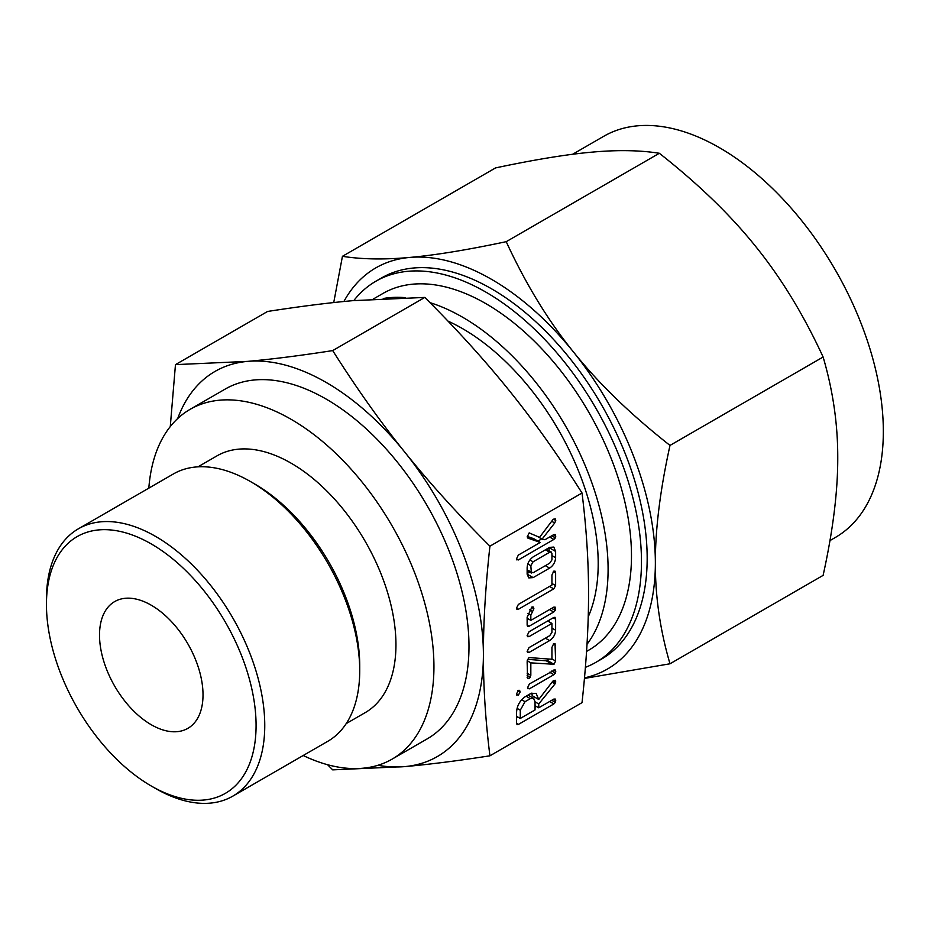 <?xml version="1.0" encoding="UTF-8"?>
<svg xmlns="http://www.w3.org/2000/svg" width="929" height="929" viewBox="0 0 929 929"><rect width="100%" height="100%" fill="white"/><g stroke="black" fill="none" stroke-linecap="round" stroke-linejoin="round"><path stroke-width="1.39" d="M520.147 692.047L518.312 695.217L516.454 694.184L518.312 690.352L519.601 690.34L520.147 692.047L517.859 690.723M516.872 695.264L516.454 694.184M529.391 688.83L527.533 687.75L529.391 683.953L555.054 669.716L555.763 671.458L553.87 674.698L529.391 688.83L527.533 687.75L528.009 688.807M527.138 661.715L528.764 657.848L529.739 657.616L551.931 659.265L551.931 647.397L553.777 643.53L555.019 643.53L555.623 661.03L553.998 664.281L530.831 662.865L530.831 675.348L528.984 678.6L527.579 678.623L527.138 661.715M527.138 635.599L529.031 631.766L553.73 617.506L555.019 617.297L555.623 619.202L555.623 630.222C555.298 634.658 553.289 638.118 549.608 640.604L529.031 652.483L527.614 652.506L527.138 651.438L529.042 647.606L549.713 635.668L551.931 632.405L551.931 623.417L529.042 636.632L527.626 636.679L527.138 635.599M527.138 625.182L527.138 617.239L531.98 606.951L533.385 607.043L533.885 608.727L530.831 615.172L530.831 620.375L553.719 607.16L555.159 607.136L555.217 610.434L553.73 612.025L529.031 626.285L527.614 626.552L527.138 625.182M551.931 575.028L553.777 571.138L555.031 571.149L555.623 572.879L555.623 585.584L553.742 588.87L518.336 609.308L516.93 609.331L516.454 608.263L518.347 604.431L551.931 585.038L551.931 575.028M527.138 567.874C527.358 563.299 529.367 559.641 533.153 556.889L549.608 547.39L553.812 547.065L555.623 551.431L555.623 557.725C555.298 562.161 553.289 565.622 549.608 568.107L533.153 577.606L528.787 577.908L527.138 574.18L527.138 567.874M489.92 755.811L582.03 702.638C586.408 662.493 588.591 626.297 588.545 594.061C588.591 561.801 586.42 528.125 582.03 493.009L489.92 546.182C485.53 586.327 483.359 622.523 483.405 654.759C483.359 687.019 485.53 720.695 489.92 755.811C457.323 760.863 428.943 764.462 404.789 766.599L332.698 769.862L327.565 764.706M529.158 532.898L539.54 537.357L553.092 519.427L555.228 518.812L555.763 520.495L554.706 522.992L542.083 539.122L544.951 539.726L553.858 534.581L555.287 534.558L555.356 537.856L553.858 539.447L518.347 559.955L516.454 558.921L518.336 555.089L540.237 542.443L527.881 538.112L527.207 536.869L529.216 532.874M516.93 559.978L516.454 558.921M530.32 693.777L536.103 693.348L538.739 699.479L552.836 681.166L555.217 680.272L555.763 681.944L555.054 683.86L538.739 703.973L538.739 707.793L553.812 699.096L555.275 699.049L555.345 702.347L553.87 703.938L518.475 724.376L517.058 724.655L516.582 723.296L516.582 712.334C516.919 705.901 519.741 700.721 525.036 696.82L530.32 693.777M46.45 604.454L46.45 599.449A154.365 89.126 60 0 1 78.419 528.787L173.386 473.964A154.365 89.126 60 0 1 250.563 481.605L250.563 481.605A154.365 89.126 60 0 1 359.72 670.657A154.365 89.126 60 0 1 327.751 741.33L232.784 796.153A154.365 89.126 60 0 1 155.607 788.512A154.365 89.126 60 0 1 155.596 788.512L151.264 786.004A148.234 85.584 60 0 1 46.45 604.454A148.234 85.584 60 0 1 151.264 543.941A148.234 85.584 60 0 1 256.079 725.491A148.234 85.584 60 0 1 151.264 786.004L155.596 788.512M254.906 484.114L250.563 481.605L254.906 484.114A148.234 85.584 -120 0 1 359.72 665.652L359.72 670.657M78.419 528.787A154.365 89.126 60 0 1 155.607 536.428A154.365 89.126 60 0 1 256.45 672.457A154.365 89.126 60 0 1 232.784 796.153M151.264 724.736A73.194 42.258 -120 0 0 187.855 728.359A73.194 42.258 -120 0 0 187.855 643.843A73.194 42.258 -120 0 0 114.673 601.586A73.194 42.258 -120 0 0 103.456 660.24A73.194 42.258 -120 0 0 151.264 724.736M346.227 723.575L365.248 712.601A148.234 85.584 -120 0 0 365.248 541.433A148.234 85.584 -120 0 0 217.014 455.849L197.993 466.834M170.274 426.585L175.465 364.632L247.567 361.381C271.686 359.244 300.067 355.656 332.698 350.593C356.515 388.217 380.542 422.068 404.789 452.156C428.919 482.244 457.289 513.586 489.92 546.182M582.03 493.009C558.201 455.384 534.175 421.534 509.928 391.446C485.809 361.358 457.428 330.004 424.808 297.419L352.706 300.671C328.587 302.808 300.206 306.407 267.575 311.459L175.465 364.632M424.808 297.419L332.698 350.593M377.906 765.299A222.345 128.376 -120 0 0 404.789 766.599A222.345 128.376 -120 0 0 483.405 654.759A222.345 128.376 -120 0 0 404.789 452.156A222.345 128.376 -120 0 0 326.172 382.446A222.345 128.376 -120 0 0 247.567 361.381A222.345 128.376 -120 0 0 177.706 418.538M190.143 409.317L225.19 389.077A201.965 116.601 60 0 1 326.172 399.087A201.965 116.601 60 0 1 458.113 577.06A201.965 116.601 60 0 1 427.154 738.903L392.108 759.132A201.965 116.601 -120 0 0 423.067 597.289A201.965 116.601 -120 0 0 291.125 419.316A201.965 116.601 -120 0 0 190.143 409.317A201.965 116.601 -120 0 0 148.826 488.131M303.191 755.509A201.965 116.601 -120 0 0 392.108 759.132M447.987 321.109A191.897 110.795 60 0 1 462.503 328.599A191.897 110.795 60 0 1 588.22 616.844M383.247 298.499A205.901 118.877 60 0 1 405.241 297.652M429.999 302.645A205.901 118.877 60 0 1 462.503 317.161A205.901 118.877 60 0 1 589.358 476.02A205.901 118.877 60 0 1 587.012 644.308M586.571 651.403L588.847 650.103A205.901 118.877 -120 0 0 620.398 485.101A205.901 118.877 -120 0 0 485.89 303.655A205.901 118.877 -120 0 0 382.934 293.459L373.191 299.092M585.398 667.336A220.034 127.041 -120 0 0 595.907 662.331A220.034 127.041 -120 0 0 629.63 486.018A220.034 127.041 -120 0 0 485.89 292.124A220.034 127.041 -120 0 0 375.873 281.232A220.034 127.041 -120 0 0 353.81 300.578M375.873 281.232L381.575 277.934A220.034 127.041 60 0 1 491.592 288.838A220.034 127.041 60 0 1 635.331 482.732A220.034 127.041 60 0 1 601.609 659.044L595.907 662.331M829.957 540.585L835.368 537.45A231.611 133.718 -120 0 0 870.868 351.859A231.611 133.718 -120 0 0 719.569 147.757A231.611 133.718 -120 0 0 603.757 136.284L572.589 154.284M584.492 677.868A231.611 133.718 -120 0 0 655.363 563.044C655.259 596.673 660.136 630.245 669.995 663.782L823.117 575.376C832.976 530.633 837.842 491.418 837.749 457.753C837.842 424.123 832.965 390.54 823.117 357.015C803.678 314.873 781.254 278.108 755.858 246.696C730.775 215.319 698.608 184.174 659.346 153.273C639.907 150.196 617.483 149.824 592.087 152.135C567.004 154.33 534.837 159.591 495.563 167.905L342.441 256.311C361.88 259.377 384.304 259.76 409.701 257.438A231.611 133.718 -120 0 0 343.893 301.507M669.995 663.782L584.446 678.437M669.995 445.421C660.136 490.164 655.259 529.379 655.363 563.044A231.611 133.718 -120 0 0 573.472 351.986A231.611 133.718 -120 0 0 491.592 279.374A231.611 133.718 -120 0 0 409.701 257.438C434.784 255.243 466.95 249.994 506.212 241.679C525.651 283.809 548.075 320.586 573.472 351.986C598.555 383.375 630.721 414.508 669.995 445.421L823.117 357.015M333.732 302.564L342.441 256.311M506.212 241.679L659.346 153.273M553.405 519.148L555.763 520.495M551.71 521.262L554.706 522.992M537.554 536.509L542.083 539.122M553.382 534.849L555.763 536.23M551.768 535.789L555.356 537.856M549.643 537.02L553.858 539.447M541.7 538.901L537.903 541.096M516.454 558.863L518.347 559.955M527.242 536.405L533.687 538.669L540.237 542.443M549.12 547.669L555.623 551.431M549.074 547.704L549.074 550.781M551.931 555.6L555.623 557.725M545.393 565.668L549.608 568.107M529.658 572.067L527.138 573.518M527.138 574.134L533.153 577.606M527.138 569.965L533.072 572.775L549.689 563.183L551.931 559.908L551.931 553.51L551.28 552.047L549.689 552.221L533.072 561.813L530.831 565.691L531.353 573.042L527.138 570.603M545.474 549.782L549.689 552.221M527.8 563.949L530.831 565.691M529.89 559.966L533.072 561.813M553.312 571.544L555.623 572.879M551.931 583.447L555.623 585.584M549.515 586.431L553.742 588.87M516.454 608.216L518.336 609.308M531.493 607.345L533.885 608.727M529.53 609.738L532.607 611.514M527.777 613.407L530.831 615.172M527.138 618.238L530.831 620.375M553.254 607.427L555.623 608.797M551.64 608.356L555.217 610.434M549.515 609.587L553.73 612.025M528.496 619.028L527.138 619.817M527.138 625.194L529.031 626.285M553.208 617.808L555.623 619.202M549.074 620.2L549.074 621.768M551.931 628.097L555.623 630.222M545.393 638.165L549.608 640.604M527.138 651.392L529.031 652.483M547.715 620.978L551.931 623.417M527.138 635.541L529.042 636.632M553.312 643.936L555.623 645.26M551.931 658.893L555.623 661.03M548.749 659.033L547.448 660.507L553.998 664.281M547.448 660.507L546.264 660.798L552.813 664.583M546.264 660.798L527.521 659.335M527.184 660.763L530.831 662.865M527.138 673.211L530.831 675.348M527.138 675.453L530.296 677.276M527.138 677.531L528.984 678.6M553.405 670.088L555.763 671.458M551.756 671.04L555.345 673.107M549.654 672.259L553.87 674.698M516.454 694.149L518.312 695.217M531.911 693.046L532.189 695.693L538.739 699.479M553.37 680.562L555.763 681.944M552.627 681.433L555.542 683.117M552.07 682.13L555.054 683.86M534.674 697.122L533.652 698.387M535.046 701.836L538.739 703.973M535.046 705.668L538.739 707.793M553.382 699.34L555.763 700.71M551.756 700.28L555.345 702.347M549.654 701.5L553.87 703.938M536.416 706.446L535.046 707.236M517.952 717.107L516.582 717.896M516.582 723.285L518.475 724.376M520.275 718.454L535.046 709.93L535.046 701.662L533.513 698.306L530.32 698.643L525.036 701.697L520.275 710.197L520.275 718.454L516.582 716.329M517.081 708.351L520.275 710.197M521.61 699.723L525.036 701.697M526.093 696.216L530.32 698.643M551.28 552.047L546.415 549.236M533.513 698.306L527.997 695.113"/></g></svg>

